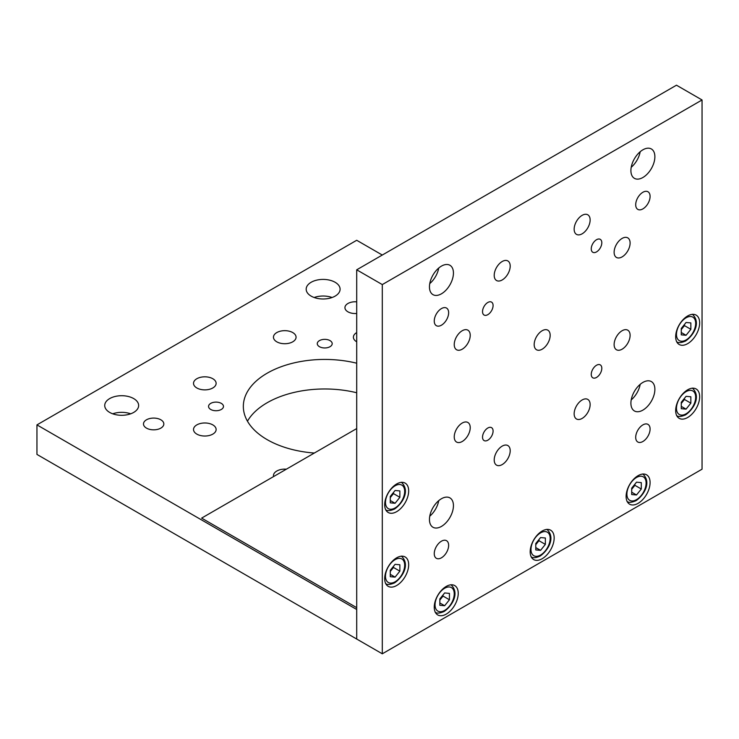 <?xml version="1.0" encoding="UTF-8"?>
<svg xmlns="http://www.w3.org/2000/svg" width="739" height="739" viewBox="0 0 739 739"><rect width="100%" height="100%" fill="white"/><g stroke="black" fill="none" stroke-linecap="round" stroke-linejoin="round"><path stroke-width="1.11" d="M642.893 410.117A16.96 9.792 120 0 0 653.969 395.171A16.96 9.792 120 0 0 651.373 381.583A16.96 9.792 120 0 0 642.893 382.423A16.96 9.792 120 0 0 631.817 397.37A16.96 9.792 120 0 0 634.413 410.958A16.96 9.792 120 0 0 642.893 410.117M631.217 399.891A16.96 9.792 120 0 0 640.186 384.345M441.442 308.579A10.17 5.875 -60 0 1 446.532 308.071A10.17 5.875 -60 0 1 448.093 316.227A10.17 5.875 -60 0 1 441.442 325.188A10.17 5.875 -60 0 1 436.361 325.696A10.17 5.875 -60 0 1 434.8 317.539A10.17 5.875 -60 0 1 441.442 308.579M441.442 541.188A10.17 5.875 -60 0 1 446.532 540.689A10.17 5.875 -60 0 1 448.093 548.837A10.17 5.875 -60 0 1 441.442 557.806A10.17 5.875 -60 0 1 436.361 558.305A10.17 5.875 -60 0 1 434.8 550.158A10.17 5.875 -60 0 1 441.442 541.188M642.893 424.888A10.17 5.875 -60 0 1 647.983 424.38A10.17 5.875 -60 0 1 649.544 432.537A10.17 5.875 -60 0 1 642.893 441.497A10.17 5.875 -60 0 1 637.803 442.005A10.17 5.875 -60 0 1 636.251 433.848A10.17 5.875 -60 0 1 642.893 424.888M642.893 192.269A10.17 5.875 -60 0 1 647.983 191.77A10.17 5.875 -60 0 1 649.544 199.918A10.17 5.875 -60 0 1 642.893 208.888A10.17 5.875 -60 0 1 637.803 209.386A10.17 5.875 -60 0 1 636.251 201.239A10.17 5.875 -60 0 1 642.893 192.269M542.167 558.73A16.96 9.792 120 0 0 553.252 543.784A16.96 9.792 120 0 0 550.647 530.196A16.96 9.792 120 0 0 542.167 531.036A16.96 9.792 120 0 0 531.092 545.982A16.96 9.792 120 0 0 533.687 559.571A16.96 9.792 120 0 0 542.167 558.73M642.893 177.499A16.96 9.792 120 0 0 653.969 162.562A16.96 9.792 120 0 0 651.373 148.973A16.96 9.792 120 0 0 642.893 149.814A16.96 9.792 120 0 0 631.817 164.751A16.96 9.792 120 0 0 634.413 178.339A16.96 9.792 120 0 0 642.893 177.499M631.217 167.273A16.96 9.792 120 0 0 640.186 151.735M687.658 417.498A16.96 9.792 120 0 0 698.743 402.561A16.96 9.792 120 0 0 696.138 388.973A16.96 9.792 120 0 0 687.658 389.813A16.96 9.792 120 0 0 676.582 404.75A16.96 9.792 120 0 0 679.178 418.339A16.96 9.792 120 0 0 687.658 417.498M687.658 343.653A16.96 9.792 120 0 0 698.743 328.707A16.96 9.792 120 0 0 696.138 315.119A16.96 9.792 120 0 0 687.658 315.959A16.96 9.792 120 0 0 676.582 330.906A16.96 9.792 120 0 0 679.178 344.494A16.96 9.792 120 0 0 687.658 343.653M396.677 511.656A16.96 9.792 120 0 0 407.762 496.71A16.96 9.792 120 0 0 405.157 483.121A16.96 9.792 120 0 0 396.677 483.962A16.96 9.792 120 0 0 385.601 498.899A16.96 9.792 120 0 0 388.197 512.487A16.96 9.792 120 0 0 396.677 511.656M396.677 585.5A16.96 9.792 120 0 0 407.762 570.554A16.96 9.792 120 0 0 405.157 556.966A16.96 9.792 120 0 0 396.677 557.806A16.96 9.792 120 0 0 385.601 572.753A16.96 9.792 120 0 0 388.197 586.341A16.96 9.792 120 0 0 396.677 585.5M441.442 293.808A16.96 9.792 120 0 0 452.527 278.862A16.96 9.792 120 0 0 449.922 265.273A16.96 9.792 120 0 0 441.442 266.114A16.96 9.792 120 0 0 430.366 281.06A16.96 9.792 120 0 0 432.971 294.649A16.96 9.792 120 0 0 441.442 293.808M429.765 283.582A16.96 9.792 120 0 0 438.735 268.035M441.442 526.417A16.96 9.792 120 0 0 452.527 511.48A16.96 9.792 120 0 0 449.922 497.892A16.96 9.792 120 0 0 441.442 498.733A16.96 9.792 120 0 0 430.366 513.67A16.96 9.792 120 0 0 432.971 527.258A16.96 9.792 120 0 0 441.442 526.417M429.765 516.191A16.96 9.792 120 0 0 438.735 500.654M638.099 503.342A16.96 9.792 120 0 0 649.175 488.405A16.96 9.792 120 0 0 646.579 474.817A16.96 9.792 120 0 0 638.099 475.657A16.96 9.792 120 0 0 627.023 490.594A16.96 9.792 120 0 0 629.619 504.183A16.96 9.792 120 0 0 638.099 503.342M446.245 614.109A16.96 9.792 120 0 0 457.321 599.172A16.96 9.792 120 0 0 454.725 585.584A16.96 9.792 120 0 0 446.245 586.424A16.96 9.792 120 0 0 435.16 601.361A16.96 9.792 120 0 0 437.765 614.95A16.96 9.792 120 0 0 446.245 614.109M596.53 377.435A7.464 4.305 120 0 0 601.407 370.867A7.464 4.305 120 0 0 600.262 364.881A7.464 4.305 120 0 0 596.53 365.251A7.464 4.305 120 0 0 591.653 371.828A7.464 4.305 120 0 0 592.798 377.805A7.464 4.305 120 0 0 596.53 377.435M596.53 251.897A7.464 4.305 120 0 0 601.407 245.33A7.464 4.305 120 0 0 600.262 239.344A7.464 4.305 120 0 0 596.53 239.713A7.464 4.305 120 0 0 591.653 246.29A7.464 4.305 120 0 0 592.798 252.267A7.464 4.305 120 0 0 596.53 251.897M487.814 314.666A7.464 4.305 120 0 0 492.682 308.098A7.464 4.305 120 0 0 491.546 302.112A7.464 4.305 120 0 0 487.814 302.482A7.464 4.305 120 0 0 482.936 309.059A7.464 4.305 120 0 0 484.082 315.036A7.464 4.305 120 0 0 487.814 314.666M487.814 440.204A7.464 4.305 120 0 0 492.682 433.636A7.464 4.305 120 0 0 491.546 427.65A7.464 4.305 120 0 0 487.814 428.02A7.464 4.305 120 0 0 482.936 434.597A7.464 4.305 120 0 0 484.082 440.573A7.464 4.305 120 0 0 487.814 440.204M542.167 349.196A11.307 6.531 120 0 0 549.557 339.229A11.307 6.531 120 0 0 547.821 330.167A11.307 6.531 120 0 0 542.167 330.73A11.307 6.531 120 0 0 534.787 340.697A11.307 6.531 120 0 0 536.514 349.75A11.307 6.531 120 0 0 542.167 349.196M582.138 418.422A11.307 6.531 120 0 0 589.528 408.464A11.307 6.531 120 0 0 587.791 399.402A11.307 6.531 120 0 0 582.138 399.965A11.307 6.531 120 0 0 574.757 409.923A11.307 6.531 120 0 0 576.485 418.985A11.307 6.531 120 0 0 582.138 418.422M622.109 349.196A11.307 6.531 120 0 0 629.499 339.229A11.307 6.531 120 0 0 627.762 330.176A11.307 6.531 120 0 0 622.109 330.73A11.307 6.531 120 0 0 614.728 340.697A11.307 6.531 120 0 0 616.455 349.75A11.307 6.531 120 0 0 622.109 349.196M622.109 256.886A11.307 6.531 120 0 0 629.499 246.928A11.307 6.531 120 0 0 627.762 237.866A11.307 6.531 120 0 0 622.109 238.42A11.307 6.531 120 0 0 614.728 248.387A11.307 6.531 120 0 0 616.455 257.449A11.307 6.531 120 0 0 622.109 256.886M582.138 233.81A11.307 6.531 120 0 0 589.528 223.843A11.307 6.531 120 0 0 587.791 214.79A11.307 6.531 120 0 0 582.138 215.345A11.307 6.531 120 0 0 574.757 225.312A11.307 6.531 120 0 0 576.485 234.365A11.307 6.531 120 0 0 582.138 233.81M502.197 279.961A11.307 6.531 120 0 0 509.587 270.003A11.307 6.531 120 0 0 507.85 260.941A11.307 6.531 120 0 0 502.197 261.504A11.307 6.531 120 0 0 494.816 271.462A11.307 6.531 120 0 0 496.543 280.524A11.307 6.531 120 0 0 502.197 279.961M462.226 349.196A11.307 6.531 120 0 0 469.616 339.229A11.307 6.531 120 0 0 467.879 330.167A11.307 6.531 120 0 0 462.226 330.73A11.307 6.531 120 0 0 454.845 340.688A11.307 6.531 120 0 0 456.582 349.75A11.307 6.531 120 0 0 462.226 349.196M462.226 441.497A11.307 6.531 120 0 0 469.616 431.539A11.307 6.531 120 0 0 467.879 422.477A11.307 6.531 120 0 0 462.226 423.041A11.307 6.531 120 0 0 454.845 432.999A11.307 6.531 120 0 0 456.582 442.061A11.307 6.531 120 0 0 462.226 441.497M502.197 464.572A11.307 6.531 120 0 0 509.587 454.614A11.307 6.531 120 0 0 507.85 445.552A11.307 6.531 120 0 0 502.197 446.116A11.307 6.531 120 0 0 494.816 456.074A11.307 6.531 120 0 0 496.543 465.136A11.307 6.531 120 0 0 502.197 464.572M702.05 99.968L382.294 284.58L382.294 653.803L702.05 469.191L702.05 99.968L676.471 85.197L356.706 269.809L356.706 639.032L36.95 454.42L36.95 424.888L356.706 240.277L382.285 255.038M382.294 284.58L356.706 269.809M382.294 653.803L356.706 639.032L356.706 609.499L36.95 424.888M356.706 607.652L201.627 518.113L356.706 428.574M133.676 412.427A16.96 9.792 0 0 0 138.646 405.499A16.96 9.792 0 0 0 128.18 396.455A16.96 9.792 0 0 0 109.695 398.58A16.96 9.792 0 0 0 104.726 405.499A16.96 9.792 0 0 0 115.201 414.551A16.96 9.792 0 0 0 133.676 412.427M130.655 413.812A16.96 9.792 0 0 0 112.716 413.812M335.127 296.117A16.96 9.792 0 0 0 340.097 289.198A16.96 9.792 0 0 0 329.622 280.155A16.96 9.792 0 0 0 311.147 282.27A16.96 9.792 0 0 0 306.177 289.198A16.96 9.792 0 0 0 316.643 298.242A16.96 9.792 0 0 0 335.127 296.117M332.107 297.503A16.96 9.792 0 0 0 314.158 297.503M356.706 313.456A10.17 5.875 180 0 1 344.937 307.655A10.17 5.875 180 0 1 347.912 303.507A10.17 5.875 180 0 1 356.706 301.854M146.47 419.807A10.17 5.875 180 0 1 157.555 418.533A10.17 5.875 180 0 1 163.836 423.964A10.17 5.875 180 0 1 160.853 428.112A10.17 5.875 180 0 1 149.768 429.387A10.17 5.875 180 0 1 143.486 423.964A10.17 5.875 180 0 1 146.47 419.807M276.774 332.578A11.307 6.531 180 0 1 289.088 331.164A11.307 6.531 180 0 1 296.071 337.196A11.307 6.531 180 0 1 292.755 341.806A11.307 6.531 180 0 1 280.441 343.229A11.307 6.531 180 0 1 273.458 337.196A11.307 6.531 180 0 1 276.774 332.578M196.833 424.888A11.307 6.531 180 0 1 209.146 423.475A11.307 6.531 180 0 1 216.13 429.498A11.307 6.531 180 0 1 212.814 434.116A11.307 6.531 180 0 1 200.5 435.53A11.307 6.531 180 0 1 193.516 429.498A11.307 6.531 180 0 1 196.833 424.888M196.833 378.728A11.307 6.531 180 0 1 209.146 377.315A11.307 6.531 180 0 1 216.13 383.347A11.307 6.531 180 0 1 212.814 387.966A11.307 6.531 180 0 1 200.5 389.379A11.307 6.531 180 0 1 193.516 383.347A11.307 6.531 180 0 1 196.833 378.728M273.569 476.572A11.307 6.531 180 0 1 273.458 475.657A11.307 6.531 180 0 1 276.774 471.039A11.307 6.531 180 0 1 286.363 469.191M319.46 340.614A7.464 4.305 180 0 1 327.589 339.672A7.464 4.305 180 0 1 332.199 343.653A7.464 4.305 180 0 1 330.01 346.702A7.464 4.305 180 0 1 321.881 347.635A7.464 4.305 180 0 1 317.271 343.653A7.464 4.305 180 0 1 319.46 340.614M210.735 403.374A7.464 4.305 180 0 1 218.873 402.441A7.464 4.305 180 0 1 223.474 406.422A7.464 4.305 180 0 1 221.294 409.471A7.464 4.305 180 0 1 213.165 410.404A7.464 4.305 180 0 1 208.555 406.422A7.464 4.305 180 0 1 210.735 403.374M247.463 421.193A81.401 46.991 180 0 1 267.176 402.737A81.401 46.991 180 0 1 356.706 392.751M314.343 453.035A81.401 46.991 180 0 1 243.334 406.422A81.401 46.991 180 0 1 267.176 373.195A81.401 46.991 180 0 1 356.706 363.209M356.706 341.806A11.307 6.531 180 0 1 353.399 337.196A11.307 6.531 180 0 1 356.706 332.578M538.971 539.553L538.971 540.699L535.775 544.671M538.519 540.126A6.78 3.917 -60 0 1 536.579 543.682M540.569 550.352L535.775 549.927L535.775 543.534L540.569 537.567L545.364 537.992L545.364 544.384L540.569 550.352L535.775 547.59M538.971 540.699L545.364 544.384M686.06 409.129L681.266 408.695L681.266 402.302L686.06 396.335L690.854 396.769L690.854 403.161L686.06 409.129L681.266 406.358M684.462 398.321L684.462 399.466L690.854 403.161M684.462 399.466L681.266 403.448M686.06 335.284L681.266 334.85L681.266 328.458L686.06 322.49L690.854 322.915L690.854 329.317L686.06 335.284L681.266 332.513M684.462 324.476L684.462 325.622L690.854 329.317M684.462 325.622L681.266 329.603M395.079 503.277L390.284 502.853L390.284 496.451L395.079 490.484L399.873 490.918L399.873 497.31L395.079 503.277L390.284 500.506M393.481 492.479L393.481 493.615L399.873 497.31M393.481 493.615L390.284 497.596M393.028 566.887A6.78 3.917 -60 0 1 391.088 570.443A6.78 3.917 -60 0 1 390.284 571.33M395.079 564.337L399.873 564.762L399.873 571.155L395.079 577.122L390.284 576.697L390.284 570.296L395.079 564.337M390.284 574.351L395.079 577.122M393.481 566.323L393.481 567.469L399.873 571.155M393.481 567.469L390.284 571.441M634.441 484.738A6.78 3.917 -60 0 1 632.501 488.294A6.78 3.917 -60 0 1 631.706 489.181M636.501 494.973L631.706 494.548L631.706 488.146L636.501 482.179L641.295 482.613L641.295 489.006L636.501 494.973L631.706 492.202M634.903 484.174L634.903 485.311L641.295 489.006M634.903 485.311L631.706 489.292M442.587 595.505A6.78 3.917 -60 0 1 440.647 599.061A6.78 3.917 -60 0 1 439.844 599.948M439.844 598.913L444.647 592.946L449.441 593.38L449.441 599.772L444.647 605.74L439.844 605.315L439.844 598.913M439.844 602.969L444.647 605.74M443.049 594.941L443.049 596.077L449.441 599.772M443.049 596.077L439.844 600.059M540.569 532.884A13.57 7.833 120 0 0 530.981 549.502A13.57 7.833 120 0 0 540.569 555.035A13.57 7.833 120 0 0 550.167 538.426A13.57 7.833 120 0 0 540.569 532.884M686.06 391.652A13.57 7.833 120 0 0 676.471 408.27A13.57 7.833 120 0 0 686.06 413.812A13.57 7.833 120 0 0 695.658 397.194A13.57 7.833 120 0 0 686.06 391.652M686.06 317.807A13.57 7.833 120 0 0 676.471 334.425A13.57 7.833 120 0 0 686.06 339.958A13.57 7.833 120 0 0 695.658 323.349A13.57 7.833 120 0 0 686.06 317.807M395.079 485.809A13.57 7.833 120 0 0 385.49 502.418A13.57 7.833 120 0 0 395.079 507.961A13.57 7.833 120 0 0 404.676 491.343A13.57 7.833 120 0 0 395.079 485.809M395.079 559.654A13.57 7.833 120 0 0 385.49 576.263A13.57 7.833 120 0 0 395.079 581.805A13.57 7.833 120 0 0 404.676 565.187A13.57 7.833 120 0 0 395.079 559.654M636.501 477.496A13.57 7.833 120 0 0 626.903 494.114A13.57 7.833 120 0 0 636.501 499.656A13.57 7.833 120 0 0 646.089 483.038A13.57 7.833 120 0 0 636.501 477.496M444.647 588.262A13.57 7.833 120 0 0 435.049 604.881A13.57 7.833 120 0 0 444.647 610.423A13.57 7.833 120 0 0 454.236 593.805A13.57 7.833 120 0 0 444.647 588.262M531.055 556.744C532.69 558.213 535.71 557.991 540.107 556.07C547.599 550.98 556.125 537.992 546.888 529.327M676.545 415.512C678.18 416.99 681.201 416.759 685.598 414.847C693.09 409.757 701.616 396.769 692.378 388.104M676.545 341.667C678.18 343.136 681.201 342.914 685.598 341.002C693.09 335.912 701.616 322.925 692.378 314.26M385.564 509.67C387.199 511.139 390.22 510.917 394.617 508.995C402.108 503.906 410.635 490.918 401.397 482.253M385.564 583.514C387.199 584.983 390.22 584.761 394.617 582.84C402.108 577.75 410.635 564.762 401.397 556.097M626.986 501.356C628.621 502.834 631.633 502.603 636.03 500.691C643.521 495.601 652.057 482.613 642.81 473.948M435.132 612.132C436.767 613.601 439.779 613.37 444.176 611.458C451.668 606.368 460.203 593.38 450.956 584.715"/></g></svg>
